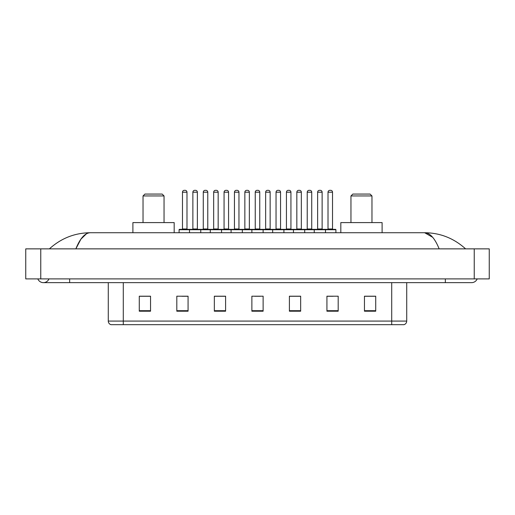 <?xml version="1.0" encoding="UTF-8"?>
<svg xmlns="http://www.w3.org/2000/svg" width="515" height="515" viewBox="0 0 515 515"><rect width="100%" height="100%" fill="white"/><g stroke="black" fill="none" stroke-linecap="round" stroke-linejoin="round"><path stroke-width="0.77" d="M37.82 278.892A6.006 6.006 0 0 0 48.957 278.892A6.006 6.006 0 0 1 37.82 278.892A6.006 6.006 0 0 0 43.389 282.645A6.006 6.006 0 0 1 37.82 278.892M477.18 278.892A6.006 6.006 0 0 1 471.611 282.645A6.006 6.006 0 0 0 477.18 278.892A6.006 6.006 0 0 1 471.611 282.645A6.006 6.006 0 0 0 477.18 278.892M439.153 248.867C434.847 238.271 430.012 232.889 424.643 232.728L90.357 232.728C84.988 232.889 80.153 238.271 75.847 248.867L80.9 239.166L86.456 233.784M40.762 248.867L489.25 248.867L489.25 278.892L25.75 278.892L25.75 248.867L40.762 248.867L40.762 278.892M464.33 247.709L465.605 248.867C453.792 238.226 440.138 232.851 424.643 232.728L432.658 237.293M50.67 247.709L49.395 248.867C61.15 238.252 74.804 232.87 90.357 232.728M391.709 324.682L391.709 321.077L406.721 321.077C406.618 322.873 405.717 324.077 404.018 324.682L110.983 324.682A3.753 3.753 0 0 1 108.279 321.077L108.279 282.645M375.718 311.208L375.718 296.196L364.459 296.196L364.459 311.208L375.718 311.208M338.188 311.208L338.188 296.196L326.928 296.196L326.928 311.208L338.188 311.208M300.657 311.208L300.657 296.196L289.398 296.196L289.398 311.208L300.657 311.208M150.541 311.208L150.541 296.196L139.282 296.196L139.282 311.208L150.541 311.208M188.072 311.208L188.072 296.196L176.812 296.196L176.812 311.208L188.072 311.208M225.602 311.208L225.602 296.196L214.343 296.196L214.343 311.208L225.602 311.208M263.126 311.208L263.126 296.196L251.874 296.196L251.874 311.208L263.126 311.208M384.879 324.682L123.291 324.682L123.291 321.077L391.709 321.077L391.709 282.645M327.456 296.267L333.089 296.267M364.459 296.267L374.972 296.267M223.497 296.267L218.733 296.267M181.911 296.267L187.544 296.267M140.029 296.267L150.541 296.267M296.267 296.267L291.503 296.267M254.687 296.267L260.313 296.267M225.602 296.267L214.343 296.267M300.657 296.267L289.398 296.267M143.035 195.951L164.047 195.951L162.173 194.071L144.908 194.071L143.035 195.951L143.035 222.596M164.047 195.951L164.047 222.596M174.179 232.728L174.179 222.596L132.902 222.596L132.902 232.728M350.953 195.951L371.965 195.951L370.092 194.071L352.827 194.071L350.953 195.951L350.953 222.596M371.965 195.951L371.965 222.596M382.098 232.728L382.098 222.596L340.821 222.596L340.821 232.728M325.017 229.355L335.523 229.355A0.373 0.373 0 0 1 335.902 229.729L189.494 229.729A0.373 0.373 0 0 1 189.868 229.355L200.38 229.355A0.373 0.373 0 0 1 200.753 229.729L200.753 232.728M197.374 228.975A0.373 0.373 0 0 0 197.754 229.355L192.501 229.355A0.373 0.373 0 0 0 192.874 228.975L197.374 228.975L197.374 192.198A1.873 1.873 0 0 0 195.5 190.318L194.747 190.318A1.873 1.873 0 0 0 192.874 192.198L192.874 228.975M189.984 229.355L179.478 229.355A0.373 0.373 0 0 0 179.098 229.729L189.494 229.729L189.494 232.728M210.287 232.728L210.287 229.729A0.373 0.373 0 0 1 210.661 229.355L221.173 229.355A0.373 0.373 0 0 1 221.547 229.729L221.547 232.728M218.167 228.975A0.373 0.373 0 0 0 218.547 229.355L213.287 229.355A0.373 0.373 0 0 0 213.667 228.975L218.167 228.975L218.167 192.198A1.873 1.873 0 0 0 216.294 190.318L215.54 190.318A1.873 1.873 0 0 0 213.667 192.198L213.667 228.975M231.081 232.728L231.081 229.729A0.373 0.373 0 0 1 231.454 229.355L241.96 229.355A0.373 0.373 0 0 1 242.34 229.729L242.34 232.728M238.96 228.975A0.373 0.373 0 0 0 239.333 229.355L234.08 229.355A0.373 0.373 0 0 0 234.454 228.975L238.96 228.975L238.96 192.198A1.873 1.873 0 0 0 237.087 190.318L236.334 190.318A1.873 1.873 0 0 0 234.454 192.198L234.454 228.975M251.874 232.728L251.874 229.729A0.373 0.373 0 0 1 252.247 229.355L262.753 229.355A0.373 0.373 0 0 1 263.126 229.729L263.126 232.728M259.753 228.975A0.373 0.373 0 0 0 260.127 229.355L254.874 229.355A0.373 0.373 0 0 0 255.247 228.975L259.753 228.975L259.753 192.198A1.873 1.873 0 0 0 257.873 190.318L257.127 190.318A1.873 1.873 0 0 0 255.247 192.198L255.247 228.975M272.66 232.728L272.66 229.729A0.373 0.373 0 0 1 273.04 229.355L283.546 229.355A0.373 0.373 0 0 1 283.92 229.729L283.92 232.728M280.546 228.975A0.373 0.373 0 0 0 280.92 229.355L275.667 229.355A0.373 0.373 0 0 0 276.04 228.975L280.546 228.975L280.546 192.198A1.873 1.873 0 0 0 278.667 190.318L277.913 190.318A1.873 1.873 0 0 0 276.04 192.198L276.04 228.975M293.453 232.728L293.453 229.729A0.373 0.373 0 0 1 293.827 229.355L304.339 229.355A0.373 0.373 0 0 1 304.713 229.729L304.713 232.728M301.333 228.975A0.373 0.373 0 0 0 301.713 229.355L296.453 229.355A0.373 0.373 0 0 0 296.833 228.975L301.333 228.975L301.333 192.198A1.873 1.873 0 0 0 299.46 190.318L298.706 190.318A1.873 1.873 0 0 0 296.833 192.198L296.833 228.975M314.247 232.728L314.247 229.729A0.373 0.373 0 0 1 314.62 229.355L325.132 229.355A0.373 0.373 0 0 1 325.506 229.729L325.506 232.728M322.126 228.975A0.373 0.373 0 0 0 322.499 229.355L317.246 229.355A0.373 0.373 0 0 0 317.626 228.975L322.126 228.975L322.126 192.198A1.873 1.873 0 0 0 320.253 190.318L319.5 190.318A1.873 1.873 0 0 0 317.626 192.198L317.626 228.975M182.477 192.198A1.873 1.873 0 0 1 184.351 190.318L185.104 190.318A1.873 1.873 0 0 1 186.984 192.198L182.477 192.198L182.477 228.975A0.373 0.373 0 0 1 182.104 229.355M186.984 192.198L186.984 228.975A0.373 0.373 0 0 0 187.357 229.355M179.098 229.729L179.098 232.728M210.777 229.355L200.264 229.355M203.27 192.198A1.873 1.873 0 0 1 205.144 190.318L205.897 190.318A1.873 1.873 0 0 1 207.77 192.198L203.27 192.198L203.27 228.975A0.373 0.373 0 0 1 202.891 229.355M207.77 192.198L207.77 228.975A0.373 0.373 0 0 0 208.15 229.355M231.563 229.355L221.057 229.355M224.064 192.198A1.873 1.873 0 0 1 225.937 190.318L226.69 190.318A1.873 1.873 0 0 1 228.563 192.198L224.064 192.198L224.064 228.975A0.373 0.373 0 0 1 223.684 229.355M228.563 192.198L228.563 228.975A0.373 0.373 0 0 0 228.937 229.355M252.356 229.355L241.85 229.355M244.85 192.198A1.873 1.873 0 0 1 246.73 190.318L247.477 190.318A1.873 1.873 0 0 1 249.357 192.198L244.85 192.198L244.85 228.975A0.373 0.373 0 0 1 244.477 229.355M249.357 192.198L249.357 228.975A0.373 0.373 0 0 0 249.73 229.355M273.15 229.355L262.644 229.355M265.643 192.198A1.873 1.873 0 0 1 267.523 190.318L268.27 190.318A1.873 1.873 0 0 1 270.15 192.198L265.643 192.198L265.643 228.975A0.373 0.373 0 0 1 265.27 229.355M270.15 192.198L270.15 228.975A0.373 0.373 0 0 0 270.523 229.355M293.943 229.355L283.437 229.355M286.437 192.198A1.873 1.873 0 0 1 288.31 190.318L289.063 190.318A1.873 1.873 0 0 1 290.936 192.198L286.437 192.198L286.437 228.975A0.373 0.373 0 0 1 286.063 229.355M290.936 192.198L290.936 228.975A0.373 0.373 0 0 0 291.316 229.355M314.736 229.355L304.223 229.355M307.23 192.198A1.873 1.873 0 0 1 309.103 190.318L309.856 190.318A1.873 1.873 0 0 1 311.73 192.198L307.23 192.198L307.23 228.975A0.373 0.373 0 0 1 306.85 229.355M311.73 192.198L311.73 228.975A0.373 0.373 0 0 0 312.109 229.355M328.016 192.198A1.873 1.873 0 0 1 329.896 190.318L330.649 190.318A1.873 1.873 0 0 1 332.523 192.198L328.016 192.198L328.016 228.975A0.373 0.373 0 0 1 327.643 229.355M332.523 192.198L332.523 228.975A0.373 0.373 0 0 0 332.896 229.355M335.902 229.729L335.902 232.728M445.34 278.892L445.34 282.645L471.611 282.645M69.66 278.892L69.66 282.645L445.34 282.645M474.238 248.867L474.238 278.892M108.279 321.077L123.291 321.077L123.291 282.645M263.126 310.687L251.874 310.687M225.602 310.687L214.343 310.687M188.072 310.687L176.812 310.687M150.541 310.687L139.282 310.687M300.657 310.687L289.398 310.687M338.188 310.687L326.928 310.687M375.718 310.687L364.459 310.687M197.374 192.198L192.874 192.198M218.167 192.198L213.667 192.198M238.96 192.198L234.454 192.198M259.753 192.198L255.247 192.198M280.546 192.198L276.04 192.198M301.333 192.198L296.833 192.198M322.126 192.198L317.626 192.198M182.477 228.975L186.984 228.975M203.27 228.975L207.77 228.975M224.064 228.975L228.563 228.975M244.85 228.975L249.357 228.975M265.643 228.975L270.15 228.975M286.437 228.975L290.936 228.975M307.23 228.975L311.73 228.975M328.016 228.975L332.523 228.975M69.66 282.645L43.389 282.645M406.721 321.077L406.721 282.645"/></g></svg>
